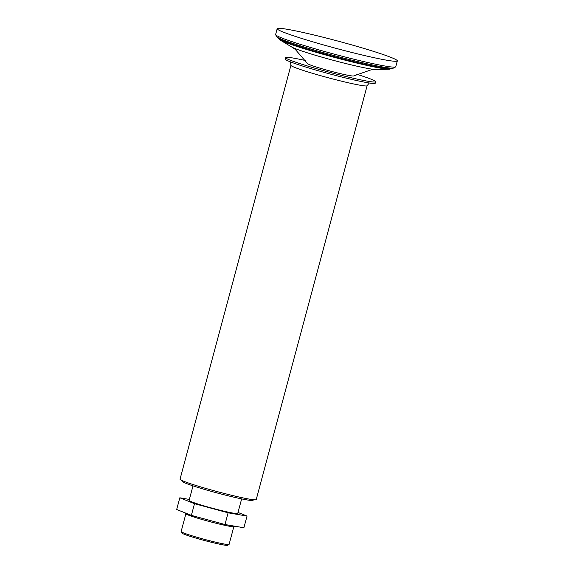 <?xml version="1.0" encoding="UTF-8"?>
<svg xmlns="http://www.w3.org/2000/svg" width="574" height="574" viewBox="0 0 574 574"><rect width="100%" height="100%" fill="white"/><g stroke="black" fill="none" stroke-linecap="round" stroke-linejoin="round"><path stroke-width="0.86" d="M279.158 109.935L279.868 107.094M278.333 112.798L278.821 110.983M280.7 103.485L290.932 65.3A39.434 2.382 -165 0 0 328.407 77.806A39.434 2.382 -165 0 0 367.116 85.713L256.219 499.588A39.434 2.382 -165 0 1 217.51 491.681A39.434 2.382 -165 0 1 180.035 479.175L280.7 103.485M233.812 526.76L229.083 544.41A24.826 1.5 -165 0 1 229.012 544.482A24.826 1.5 -165 0 1 204.717 539.431A24.826 1.5 -165 0 1 181.147 531.66A24.826 1.5 -165 0 1 181.126 531.56L185.854 513.909M185.703 513.113L185.574 513.572A25.177 1.521 15 0 0 202.565 519.635A25.177 1.521 15 0 0 230.023 526.351A25.177 1.521 15 0 0 234.221 526.609L234.35 526.121M189.363 499.437L179.813 497.801L194.5 503.685L228.108 512.812L247.035 516.062L238.016 512.446M193 485.862L189.104 500.413A25.177 1.521 15 0 0 206.088 506.476A25.177 1.521 15 0 0 233.553 513.185A25.177 1.521 15 0 0 237.744 513.443L241.647 498.892M179.813 497.801L176.677 509.497L191.364 515.38L224.972 524.514L243.9 527.757L247.035 516.062M224.972 524.514L228.108 512.812M191.364 515.38L194.5 503.685M253.852 499.775L252.797 500.377A36.406 2.196 -165 0 1 217.166 492.966A36.406 2.196 -165 0 1 182.604 481.564L181.994 480.517M229.012 544.482L227.598 545.3A23.663 1.428 -165 0 1 204.437 540.486A23.663 1.428 -165 0 1 181.965 533.074L181.147 531.66M287.545 29.346A62.186 3.76 -165 0 1 355.363 45.92A62.186 3.76 -165 0 1 397.323 60.894A62.186 3.76 -165 0 1 336.278 48.424A62.186 3.76 -165 0 1 277.185 28.7A62.186 3.76 -165 0 1 287.545 29.346M397.323 60.894L395.759 66.742A62.186 3.76 -165 0 1 395.586 66.928A62.186 3.76 -165 0 1 334.714 54.272A62.186 3.76 -165 0 1 275.663 34.799A62.186 3.76 -165 0 1 275.613 34.548L277.185 28.7M395.586 66.928L393.735 67.997A60.672 3.666 -165 0 1 334.348 55.649A60.672 3.666 -165 0 1 276.74 36.65L275.663 34.799M389.316 69.232L375.74 69.483A44.514 2.691 -165 0 1 375.661 69.483A44.514 2.691 -165 0 1 333.107 60.27A44.514 2.691 -165 0 1 291.649 46.968A44.514 2.691 -165 0 1 291.585 46.932L279.947 39.922A57.845 3.494 -165 0 0 333.917 57.257A57.845 3.494 -165 0 0 389.316 69.232L391.403 68.292A58.39 3.53 -165 0 1 334.097 56.589A58.39 3.53 -165 0 1 278.605 38.071L279.947 39.922M375.661 69.483L371.292 69.77L353.663 75.926A23.943 1.449 -165 0 1 330.215 71.054A23.943 1.449 -165 0 1 307.477 63.549L295.287 49.4L291.649 46.968M356.676 74.24A46.645 2.82 -165 0 1 375.647 81.73A46.645 2.82 -165 0 1 329.863 72.381A46.645 2.82 -165 0 1 285.536 57.587A46.645 2.82 -165 0 1 293.307 58.067A46.645 2.82 -165 0 1 305.705 60.586M375.647 81.73L375.252 83.194A46.645 2.82 -165 0 1 329.469 73.838A46.645 2.82 -165 0 1 285.149 59.05L285.536 57.587M367.116 85.713L369.276 83M290.422 61.87L290.932 65.3"/></g></svg>
